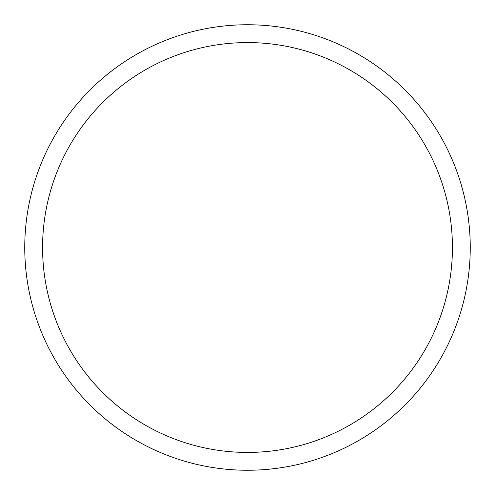 <?xml version="1.0" encoding="UTF-8"?>
<svg xmlns="http://www.w3.org/2000/svg" width="495" height="495" viewBox="0 0 495 495"><rect width="100%" height="100%" fill="white"/><g stroke="black" fill="none" stroke-linecap="round" stroke-linejoin="round"><path stroke-width="0.74" d="M247.5 470.25A222.75 222.75 0 0 0 470.25 247.5A222.75 222.75 0 0 0 247.5 24.75A222.75 222.75 0 0 0 24.75 247.5A222.75 222.75 0 0 0 247.5 470.25M247.5 452.43A204.93 204.93 0 0 0 452.43 247.5A204.93 204.93 0 0 0 247.5 42.57A204.93 204.93 0 0 0 42.57 247.5A204.93 204.93 0 0 0 247.5 452.43"/></g></svg>
